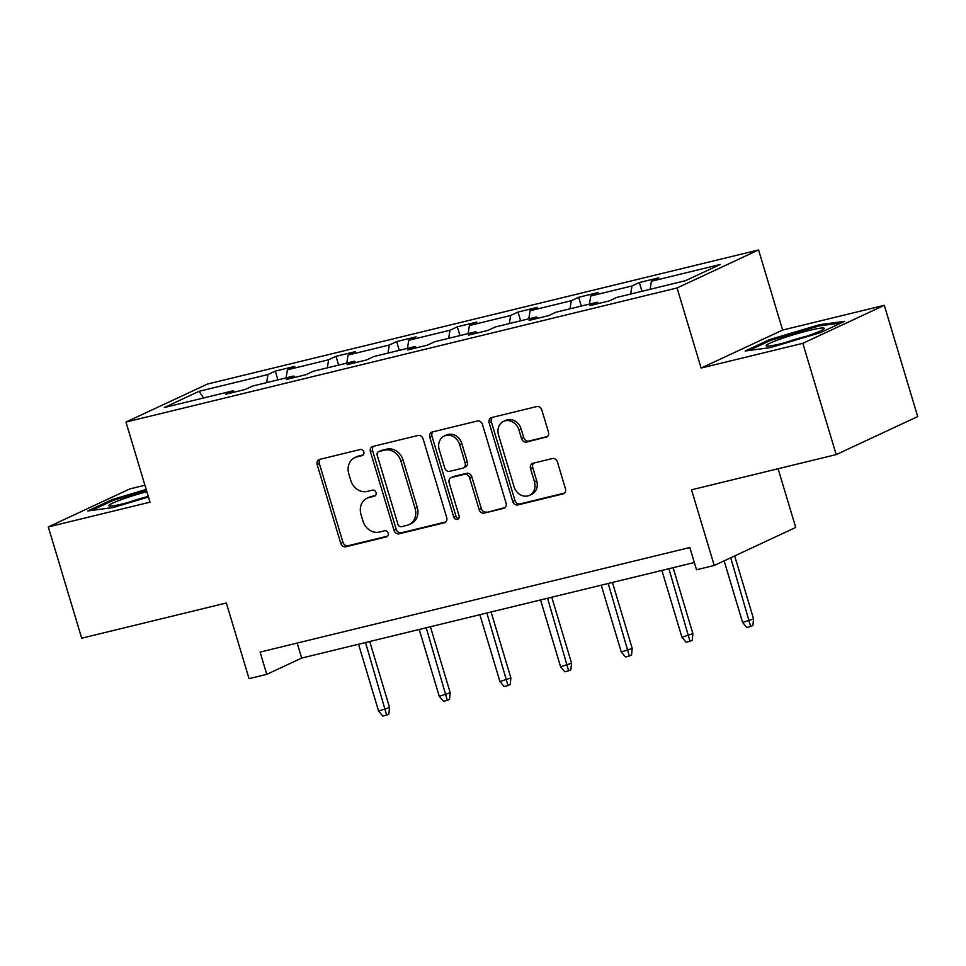 <?xml version="1.0" encoding="UTF-8"?>
<svg xmlns="http://www.w3.org/2000/svg" width="966" height="966" viewBox="0 0 966 966"><rect width="100%" height="100%" fill="white"/><g stroke="black" fill="none" stroke-linecap="round" stroke-linejoin="round"><path stroke-width="1.45" d="M363.832 451.919A3.2 2.741 -115 0 0 360.233 449.516L319.674 459.381A4.576 3.912 -115 0 0 319.046 459.599A4.576 3.912 -115 0 0 317.174 464.682L340.757 543.327A4.576 3.912 -115 0 0 345.888 546.756L386.448 536.891A3.2 2.741 -115 0 0 384.613 530.781L379.372 532.049A14.647 12.51 -115 0 1 362.962 521.048L360.994 514.492A14.647 12.51 -115 0 1 367.02 498.239A14.647 12.51 -115 0 1 369.012 497.538L374.265 496.258A3.2 2.741 -115 0 0 372.429 490.148L367.177 491.416A14.647 12.51 -115 0 1 350.767 480.416L348.798 473.859A14.647 12.51 -115 0 1 354.824 457.606A14.647 12.51 -115 0 1 356.828 456.906L362.069 455.626A3.2 2.741 -115 0 0 363.832 451.919M144.924 485.246L129.806 488.917L48.3 526.929L81.687 638.2L226.358 602.989L249.059 678.663L266.761 674.353L301.67 658.075L694.349 562.526M884.313 305.316L782.617 330.07L701.111 368.07L802.818 343.328L884.313 305.316L917.7 416.588L836.194 454.6L691.523 489.798L714.224 565.472L795.718 527.46L778.101 468.739M802.818 343.328L836.194 454.6M545.947 437.369A4.576 3.912 -115 0 0 546.575 437.151A4.576 3.912 -115 0 0 548.447 432.08L541.829 410.007A4.576 3.912 -115 0 0 536.71 406.577L491.658 417.529A4.576 3.912 -115 0 0 491.03 417.759A4.576 3.912 -115 0 0 489.146 422.83L512.741 501.475A4.576 3.912 -115 0 0 517.873 504.916L562.924 493.952A4.576 3.912 -115 0 0 563.54 493.735A4.576 3.912 -115 0 0 565.424 488.651L557.43 462.002A4.576 3.912 -115 0 0 552.298 458.56L533.027 463.257A4.576 3.912 -115 0 0 532.399 463.475A4.576 3.912 -115 0 0 530.515 468.546L534.476 481.768A12.244 10.457 -115 0 1 529.44 495.353A12.244 10.457 -115 0 1 514.057 486.743L498.528 434.966A12.244 10.457 -115 0 1 503.564 421.381A12.244 10.457 -115 0 1 518.947 429.991L521.543 438.624A4.576 3.912 -115 0 0 526.663 442.066L547.142 436.813M714.224 565.472L696.522 569.771L689.845 547.517L260.083 652.098L266.761 674.353M701.111 368.07L677.069 287.953L125.966 422.07L207.473 384.057L758.576 249.953L677.069 287.953M48.3 526.929L150.008 502.175L125.966 422.07M423.108 438.902A4.576 3.912 -115 0 0 417.976 435.461L372.936 446.425A4.576 3.912 -115 0 0 372.308 446.642A4.576 3.912 -115 0 0 370.425 451.726L394.019 530.358A4.576 3.912 -115 0 0 399.151 533.8L444.191 522.835A4.576 3.912 -115 0 0 444.819 522.618A4.576 3.912 -115 0 0 446.703 517.547L423.108 438.902M432.297 431.983L477.337 421.019A4.576 3.912 -115 0 1 482.469 424.46L506.063 503.093A4.576 3.912 -115 0 1 504.18 508.176A4.576 3.912 -115 0 1 503.552 508.394L484.28 513.091A4.576 3.912 -115 0 1 479.148 509.65L469.585 477.759A4.576 3.912 -115 0 0 464.453 474.318L451.665 477.421A4.576 3.912 -115 0 0 451.037 477.651A4.576 3.912 -115 0 0 449.154 482.722L459.116 515.929A3.2 2.741 -115 0 1 453.779 517.233L429.785 437.272A4.576 3.912 -115 0 1 431.669 432.2A4.576 3.912 -115 0 1 432.297 431.983M685.449 280.708L616.61 297.468L609.232 300.909L589.791 305.642L597.169 302.201L555.933 312.223L548.555 315.665L529.114 320.398L536.492 316.957L495.268 326.991L487.89 330.432L468.438 335.166L475.815 331.724L434.591 341.759L427.214 345.2L407.773 349.934L415.151 346.492L373.927 356.514L366.537 359.956L347.096 364.689L354.474 361.248L313.25 371.282L305.872 374.723L286.419 379.457L293.797 376.015L252.573 386.05L245.195 389.491L225.754 394.225L233.132 390.783L164.292 407.531L199.093 391.302L267.932 374.554L275.31 371.113L294.763 366.38L287.385 369.821L328.609 359.787L335.987 356.345L355.428 351.612L348.05 355.053L389.274 345.019L396.652 341.578L416.105 336.844L408.727 340.286L449.951 330.263L457.329 326.822L476.781 322.089L469.391 325.53L510.628 315.496L518.005 312.054L537.446 307.321L530.068 310.762L571.292 300.728L578.67 297.286L598.123 292.553L590.745 295.994L631.969 285.972L639.347 282.531L658.788 277.797L651.41 281.239L720.25 264.479L685.449 280.708M630.689 294.038L631.969 285.972M589.465 304.073L590.745 295.994M598.522 303.505L597.169 302.201M570.012 308.806L571.292 300.728M528.788 318.828L530.068 310.762M537.857 318.273L536.492 316.957M509.348 323.562L510.628 315.496M468.124 333.596L469.391 325.53M477.18 333.041L475.815 331.724M448.671 338.329L449.951 330.263M407.447 348.364L408.727 340.286M416.503 347.808L415.151 346.492M388.006 353.097L389.274 345.019M346.77 363.131L348.05 355.053M355.838 362.564L354.474 361.248M327.329 367.853L328.609 359.787M286.105 377.887L287.385 369.821M295.161 377.332L293.797 376.015M266.652 382.621L267.932 374.554M199.093 391.302L203.548 397.98M782.617 330.07L758.576 249.953M297.178 643.078L301.67 658.075M234.484 392.099L233.132 390.783M650.13 289.305L651.41 281.239M277.942 379.88L275.31 371.113M338.619 365.112L335.987 356.345M399.284 350.344L396.652 341.578M459.961 335.588L457.329 326.822M520.638 320.821L518.005 312.054M581.303 306.053L578.67 297.286M641.979 291.297L639.347 282.531M146.18 489.436L112.406 499.507L87.858 510.954L113.119 507.536L148.45 497.007M769.697 339.561L745.148 351.008L770.409 347.603L820.206 332.739L844.755 321.292L819.494 324.709L769.697 339.561L770.023 340.684M363.337 454.829L359.026 455.88A14.647 12.51 -115 0 0 357.034 456.58L354.824 457.606M367.02 498.239L369.217 497.212A14.647 12.51 -115 0 1 371.222 496.512L375.533 495.461M320.314 459.224A4.576 3.912 -115 0 0 319.372 463.656L342.966 542.3A4.576 3.912 -115 0 0 348.098 545.73L387.716 536.094M373.564 446.268A4.576 3.912 -115 0 0 372.622 450.699L396.217 529.332A4.576 3.912 -115 0 0 401.349 532.773L445.761 521.966M378.962 451.52A3.2 2.741 -115 0 0 377.211 455.228L397.92 524.26A3.2 2.741 -115 0 0 401.506 526.663L407.048 525.323A14.647 12.51 -115 0 0 409.041 524.623A14.647 12.51 -115 0 0 415.066 508.37L400.914 461.18A14.647 12.51 -115 0 0 384.504 450.168L378.962 451.52L381.172 450.494A3.2 2.741 -115 0 0 380.737 450.651L378.527 451.677M409.041 524.623L411.25 523.584A14.647 12.51 -115 0 0 417.276 507.343L415.066 508.37M381.172 450.494L386.702 449.142A14.647 12.51 -115 0 1 403.112 460.154L417.276 507.343M505.121 507.524L484.28 513.091M451.037 477.651L453.247 476.612A4.576 3.912 -115 0 1 453.863 476.395L466.65 473.292A4.576 3.912 -115 0 1 471.782 476.721L481.346 508.623A4.576 3.912 -115 0 0 486.478 512.065M432.937 431.826A4.576 3.912 -115 0 0 431.995 436.246L455.976 516.206A3.2 2.741 -115 0 0 458.765 518.67M459.647 444.662A12.244 10.457 -115 0 0 444.263 436.04A12.244 10.457 -115 0 0 439.228 449.625L444.698 467.87A4.576 3.912 -115 0 0 449.83 471.311L462.617 468.196A4.576 3.912 -115 0 0 463.245 467.979A4.576 3.912 -115 0 0 465.129 462.895L459.647 444.662L461.857 443.635A12.244 10.457 -115 0 0 446.461 435.014L444.263 436.04M463.245 467.979L465.443 466.952A4.576 3.912 -115 0 0 467.327 461.869L465.129 462.895M461.857 443.635L467.327 461.869M503.564 421.381L505.761 420.355A12.244 10.457 -115 0 1 521.157 428.964L523.741 437.598A4.576 3.912 -115 0 0 528.873 441.039L547.505 436.499M529.44 495.353L531.65 494.326A12.244 10.457 -115 0 0 536.685 480.742L534.476 481.768M533.667 463.1A4.576 3.912 -115 0 0 532.725 467.52L536.685 480.742M492.298 417.384A4.576 3.912 -115 0 0 491.356 421.804L514.95 500.448A4.576 3.912 -115 0 0 520.07 503.89L564.482 493.083M112.744 500.63L112.406 499.507M819.832 325.844L819.494 324.709M389.54 707.498L388.839 714.079L386.642 715.106L382.753 716.048L378.575 711.048L389.54 707.498L369.749 641.509M386.642 715.106L365.534 642.535M378.575 711.048L358.531 644.237M450.216 692.731L449.516 699.312L447.318 700.338L443.43 701.28L439.252 696.293L450.216 692.731L430.413 626.741M447.318 700.338L426.211 627.767M439.252 696.293L419.208 629.47M510.893 677.975L510.193 684.544L507.983 685.57L504.095 686.524L499.929 681.525L510.893 677.975L491.09 611.985M507.983 685.57L486.876 613.012M499.929 681.525L479.873 614.714M146.856 491.682A30.32 2.657 -16.7 0 0 123.201 498.975A30.32 2.657 -16.7 0 0 109.351 505.991A30.32 2.657 -16.7 0 0 148.293 496.5M148.269 496.415A22.955 2.017 -16.7 0 0 127.995 502.549A22.955 2.017 -16.7 0 0 127.947 502.561M91.71 510.434L113.457 500.291L146.482 490.438M780.48 339.03A30.32 2.657 -16.7 0 0 766.63 346.045A30.32 2.657 -16.7 0 0 809.955 335.057A30.32 2.657 -16.7 0 0 824.034 328.814A30.32 2.657 -16.7 0 0 811.211 329.961A30.32 2.657 -16.7 0 0 780.48 339.03M806.622 336.204A22.955 2.017 -16.7 0 0 785.273 342.604A22.955 2.017 -16.7 0 0 785.237 342.616M749 350.489L770.747 340.346L818.999 325.953L841.193 322.958M571.558 663.207L570.858 669.788L568.66 670.815L564.772 671.756L560.594 666.757L571.558 663.207L551.767 597.217M568.66 670.815L547.553 598.244M560.594 666.757L540.549 599.946M632.235 648.44L631.535 655.02L629.325 656.047L625.437 656.989L621.271 652.002L632.235 648.44L612.432 582.45M629.325 656.047L608.218 583.476M621.271 652.002L601.226 585.179M692.912 633.684L692.211 640.253L690.002 641.279L686.114 642.233L681.936 637.234L692.912 633.684L673.109 567.694M690.002 641.279L668.895 568.708M681.936 637.234L661.891 570.423M753.577 618.916L752.876 625.497L750.679 626.523L746.79 627.465L742.612 622.466L753.577 618.916L734.679 555.933M750.679 626.523L730.719 557.78M742.612 622.466L724.126 560.848M359.026 455.88L356.828 456.906M375.098 495.872L374.265 496.258M371.222 496.512L369.012 497.538M387.294 536.504L386.448 536.891M348.098 545.73L345.888 546.756M342.966 542.3L340.757 543.327M319.372 463.656L317.174 464.682M362.914 455.24L362.069 455.626M445.386 522.28L444.191 522.835M401.349 532.773L399.151 533.8M396.217 529.332L394.019 530.358M372.622 450.699L370.425 451.726M403.112 460.154L400.914 461.18M386.702 449.142L384.504 450.168M504.747 507.838L503.552 508.394M481.346 508.623L479.148 509.65M471.782 476.721L469.585 477.759M466.65 473.292L464.453 474.318M453.863 476.395L451.665 477.421M455.976 516.206L453.779 517.233M431.995 436.246L429.785 437.272M528.873 441.039L526.663 442.066M523.741 437.598L521.543 438.624M521.157 428.964L518.947 429.991M532.725 467.52L530.515 468.546M564.108 493.397L562.924 493.952M520.07 503.89L517.873 504.916M514.95 500.448L512.741 501.475M491.356 421.804L489.146 422.83"/></g></svg>
